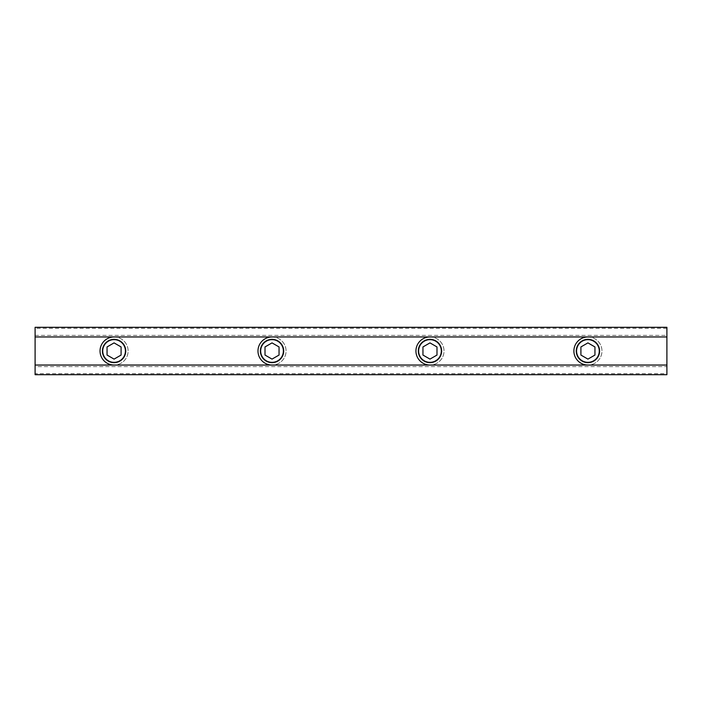 <?xml version="1.0" encoding="UTF-8"?>
<svg xmlns="http://www.w3.org/2000/svg" width="702" height="702" viewBox="0 0 702 702"><rect width="100%" height="100%" fill="white"/><g stroke="black" fill="none" stroke-linecap="round" stroke-linejoin="round"><path stroke-width="0.53" stroke-dasharray="3.51 2.63" d="M429.975 339.338A11.662 11.662 0 0 0 419.875 356.835A11.662 11.662 0 0 0 440.075 356.835A11.662 11.662 0 0 0 429.975 339.338M272.025 339.338A11.662 11.662 0 0 0 261.925 356.835A11.662 11.662 0 0 0 282.125 356.835A11.662 11.662 0 0 0 272.025 339.338M114.075 339.338A11.662 11.662 0 0 0 103.975 356.835A11.662 11.662 0 0 0 124.175 356.835A11.662 11.662 0 0 0 114.075 339.338M587.925 339.338A11.662 11.662 0 0 0 577.825 356.835A11.662 11.662 0 0 0 598.025 356.835A11.662 11.662 0 0 0 587.925 339.338M666.9 373.666L666.9 374.692L35.1 374.692L35.1 373.666L666.9 373.666L666.9 366.619L35.1 366.619L35.1 373.666M666.9 328.334L35.1 328.334L35.1 327.308L666.9 327.308L666.9 366.619M35.1 328.334L35.1 366.619M35.1 335.38L666.9 335.38M35.1 336.96L666.9 336.96M35.1 365.04L666.9 365.04M587.925 362.346A11.346 11.346 0 0 0 597.753 345.323A11.346 11.346 0 0 0 578.097 345.323A11.346 11.346 0 0 0 587.925 362.346M587.925 365.04A14.04 14.04 0 0 1 575.763 343.98A14.04 14.04 0 0 1 600.087 343.98A14.04 14.04 0 0 1 587.925 365.04A14.04 14.04 0 0 0 601.965 351A14.04 14.04 0 0 0 587.925 336.96M587.925 342.892L580.905 346.946L580.905 355.054L587.925 359.108L594.945 355.054L594.945 346.946L587.925 342.892M429.975 362.346A11.346 11.346 0 0 0 439.803 345.323A11.346 11.346 0 0 0 420.147 345.323A11.346 11.346 0 0 0 429.975 362.346M429.975 365.04A14.04 14.04 0 0 1 417.813 343.98A14.04 14.04 0 0 1 442.137 343.98A14.04 14.04 0 0 1 429.975 365.04A14.04 14.04 0 0 0 444.015 351A14.04 14.04 0 0 0 429.975 336.96M429.975 342.892L422.955 346.946L422.955 355.054L429.975 359.108L436.995 355.054L436.995 346.946L429.975 342.892M272.025 362.346A11.346 11.346 0 0 0 281.853 345.323A11.346 11.346 0 0 0 262.197 345.323A11.346 11.346 0 0 0 272.025 362.346M272.025 365.04A14.04 14.04 0 0 1 259.863 343.98A14.04 14.04 0 0 1 284.187 343.98A14.04 14.04 0 0 1 272.025 365.04A14.04 14.04 0 0 0 286.065 351A14.04 14.04 0 0 0 272.025 336.96M272.025 342.892L265.005 346.946L265.005 355.054L272.025 359.108L279.045 355.054L279.045 346.946L272.025 342.892M114.075 362.346A11.346 11.346 0 0 0 123.903 345.323A11.346 11.346 0 0 0 104.247 345.323A11.346 11.346 0 0 0 114.075 362.346M114.075 365.04A14.04 14.04 0 0 1 101.913 343.98A14.04 14.04 0 0 1 126.237 343.98A14.04 14.04 0 0 1 114.075 365.04A14.04 14.04 0 0 0 128.115 351A14.04 14.04 0 0 0 114.075 336.96M114.075 342.892L107.055 346.946L107.055 355.054L114.075 359.108L121.095 355.054L121.095 346.946L114.075 342.892"/><path stroke-width="1.05" d="M429.975 339.338A11.662 11.662 0 0 1 441.637 351A11.662 11.662 0 0 1 429.975 362.662A11.662 11.662 0 0 1 418.313 351A11.662 11.662 0 0 1 429.975 339.338M272.025 339.338A11.662 11.662 0 0 1 283.687 351A11.662 11.662 0 0 1 272.025 362.662A11.662 11.662 0 0 1 260.363 351A11.662 11.662 0 0 1 272.025 339.338M114.075 339.338A11.662 11.662 0 0 1 125.737 351A11.662 11.662 0 0 1 114.075 362.662A11.662 11.662 0 0 1 102.413 351A11.662 11.662 0 0 1 114.075 339.338M587.925 339.338A11.662 11.662 0 0 1 599.587 351A11.662 11.662 0 0 1 587.925 362.662A11.662 11.662 0 0 1 576.263 351A11.662 11.662 0 0 1 587.925 339.338M666.9 365.04L666.9 374.692L35.1 374.692L35.1 327.308L666.9 327.308L666.9 365.04L35.1 365.04M35.1 336.96L666.9 336.96M587.925 336.96A14.04 14.04 0 0 0 573.885 351A14.04 14.04 0 0 0 587.925 365.04M587.925 362.346A11.346 11.346 0 0 1 578.097 345.323A11.346 11.346 0 0 1 597.753 345.323A11.346 11.346 0 0 1 587.925 362.346M594.945 346.946L594.945 355.054L587.925 359.108L580.905 355.054L580.905 346.946L587.925 342.892L594.945 346.946M429.975 336.96A14.04 14.04 0 0 0 415.935 351A14.04 14.04 0 0 0 429.975 365.04M429.975 362.346A11.346 11.346 0 0 1 420.147 345.323A11.346 11.346 0 0 1 439.803 345.323A11.346 11.346 0 0 1 429.975 362.346M436.995 346.946L436.995 355.054L429.975 359.108L422.955 355.054L422.955 346.946L429.975 342.892L436.995 346.946M272.025 336.96A14.04 14.04 0 0 0 257.985 351A14.04 14.04 0 0 0 272.025 365.04M272.025 362.346A11.346 11.346 0 0 1 262.197 345.323A11.346 11.346 0 0 1 281.853 345.323A11.346 11.346 0 0 1 272.025 362.346M279.045 346.946L279.045 355.054L272.025 359.108L265.005 355.054L265.005 346.946L272.025 342.892L279.045 346.946M114.075 336.96A14.04 14.04 0 0 0 100.035 351A14.04 14.04 0 0 0 114.075 365.04M114.075 362.346A11.346 11.346 0 0 1 104.247 345.323A11.346 11.346 0 0 1 123.903 345.323A11.346 11.346 0 0 1 114.075 362.346M121.095 346.946L121.095 355.054L114.075 359.108L107.055 355.054L107.055 346.946L114.075 342.892L121.095 346.946"/></g></svg>
